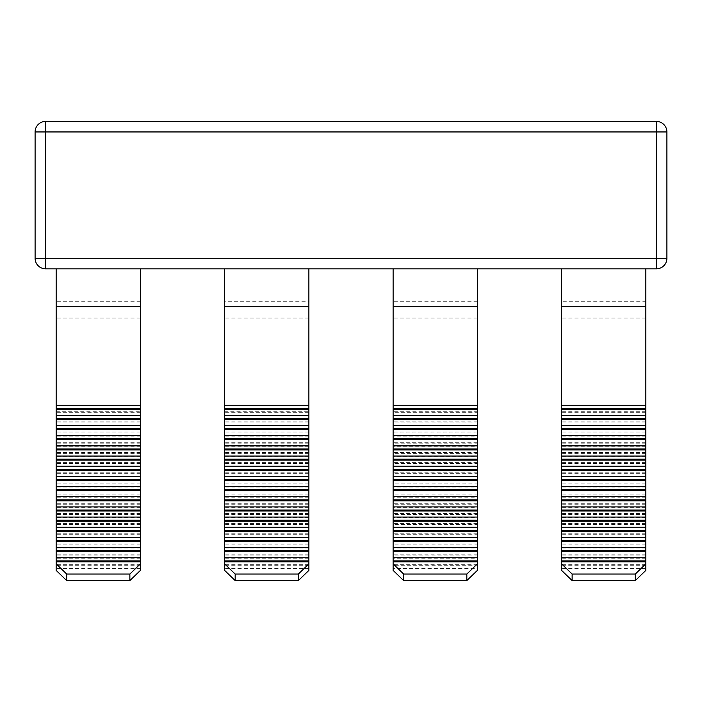 <?xml version="1.0" encoding="UTF-8"?>
<svg xmlns="http://www.w3.org/2000/svg" width="702" height="702" viewBox="0 0 702 702"><rect width="100%" height="100%" fill="white"/><g stroke="black" fill="none" stroke-linecap="round" stroke-linejoin="round"><path stroke-width="0.53" stroke-dasharray="3.51 2.63" d="M477.36 301.711L393.12 301.711L393.12 268.84L477.36 268.84L477.36 411.741L393.12 411.741L393.12 570.41M393.12 301.711L393.12 411.741M477.36 411.741L477.36 412.688L393.12 412.688M477.36 412.688L477.36 415.812L393.12 415.812M477.36 415.812L477.36 421.911L393.12 421.911M477.36 421.911L477.36 422.858L393.12 422.858M477.36 422.858L477.36 425.982L393.12 425.982M477.36 425.982L477.36 432.081L393.12 432.081M477.36 432.081L477.36 433.029L393.12 433.029M477.36 433.029L477.36 436.153L393.12 436.153M477.36 436.153L477.36 442.251L393.12 442.251M477.36 442.251L477.36 443.199L393.12 443.199M477.36 443.199L477.36 446.323L393.12 446.323M477.36 446.323L477.36 452.43L393.12 452.43M477.36 452.43L477.36 453.369L393.12 453.369M477.36 453.369L477.36 456.493L393.12 456.493M477.36 456.493L477.36 462.6L393.12 462.6M477.36 462.6L477.36 463.539L393.12 463.539M477.36 463.539L477.36 466.663L393.12 466.663M477.36 466.663L477.36 472.771L393.12 472.771M477.36 472.771L477.36 473.71L393.12 473.71M477.36 473.71L477.36 476.833L393.12 476.833M477.36 476.833L477.36 482.941L393.12 482.941M477.36 482.941L477.36 483.88L393.12 483.88M477.36 483.88L477.36 487.012L393.12 487.012M477.36 487.012L477.36 493.111L393.12 493.111M477.36 493.111L477.36 494.059L393.12 494.059M477.36 494.059L477.36 497.183L393.12 497.183M477.36 497.183L477.36 503.281L393.12 503.281M477.36 503.281L477.36 504.229L393.12 504.229M477.36 504.229L477.36 507.353L393.12 507.353M477.36 507.353L477.36 513.452L393.12 513.452M477.36 513.452L477.36 514.399L393.12 514.399M477.36 514.399L477.36 517.523L393.12 517.523M477.36 517.523L477.36 523.622L393.12 523.622M477.36 523.622L477.36 524.569L393.12 524.569M477.36 524.569L477.36 527.693L393.12 527.693M477.36 527.693L477.36 533.792L393.12 533.792M477.36 533.792L477.36 534.74L393.12 534.74M477.36 534.74L477.36 537.864L393.12 537.864M477.36 537.864L477.36 543.971L393.12 543.971M477.36 543.971L477.36 544.91L393.12 544.91M477.36 544.91L477.36 548.034L393.12 548.034M477.36 548.034L477.36 554.141L393.12 554.141M477.36 554.141L477.36 555.08L393.12 555.08M477.36 555.08L477.36 558.204L393.12 558.204M477.36 558.204L477.36 564.311L393.12 564.311M477.36 564.311L477.36 565.25L393.12 565.25M477.36 565.25L477.36 568.374L393.12 568.374M308.88 570.41L308.88 411.741L224.64 411.741L224.64 570.41M308.88 412.688L224.64 412.688M308.88 415.812L224.64 415.812M308.88 421.911L224.64 421.911M308.88 422.858L224.64 422.858M308.88 425.982L224.64 425.982M308.88 432.081L224.64 432.081M308.88 433.029L224.64 433.029M308.88 436.153L224.64 436.153M308.88 442.251L224.64 442.251M308.88 443.199L224.64 443.199M308.88 446.323L224.64 446.323M308.88 452.43L224.64 452.43M308.88 453.369L224.64 453.369M308.88 456.493L224.64 456.493M308.88 462.6L224.64 462.6M308.88 463.539L224.64 463.539M308.88 466.663L224.64 466.663M308.88 472.771L224.64 472.771M308.88 473.71L224.64 473.71M308.88 476.833L224.64 476.833M308.88 482.941L224.64 482.941M308.88 483.88L224.64 483.88M308.88 487.012L224.64 487.012M308.88 493.111L224.64 493.111M308.88 494.059L224.64 494.059M308.88 497.183L224.64 497.183M308.88 503.281L224.64 503.281M308.88 504.229L224.64 504.229M308.88 507.353L224.64 507.353M308.88 513.452L224.64 513.452M308.88 514.399L224.64 514.399M308.88 517.523L224.64 517.523M308.88 523.622L224.64 523.622M308.88 524.569L224.64 524.569M308.88 527.693L224.64 527.693M308.88 533.792L224.64 533.792M308.88 534.74L224.64 534.74M308.88 537.864L224.64 537.864M308.88 543.971L224.64 543.971M308.88 544.91L224.64 544.91M308.88 548.034L224.64 548.034M308.88 554.141L224.64 554.141M308.88 555.08L224.64 555.08M308.88 558.204L224.64 558.204M308.88 564.311L224.64 564.311M308.88 565.25L224.64 565.25M308.88 568.374L224.64 568.374M140.4 570.41L140.4 411.741L56.16 411.741L56.16 570.41M140.4 412.688L56.16 412.688M140.4 415.812L56.16 415.812M140.4 421.911L56.16 421.911M140.4 422.858L56.16 422.858M140.4 425.982L56.16 425.982M140.4 432.081L56.16 432.081M140.4 433.029L56.16 433.029M140.4 436.153L56.16 436.153M140.4 442.251L56.16 442.251M140.4 443.199L56.16 443.199M140.4 446.323L56.16 446.323M140.4 452.43L56.16 452.43M140.4 453.369L56.16 453.369M140.4 456.493L56.16 456.493M140.4 462.6L56.16 462.6M140.4 463.539L56.16 463.539M140.4 466.663L56.16 466.663M140.4 472.771L56.16 472.771M140.4 473.71L56.16 473.71M140.4 476.833L56.16 476.833M140.4 482.941L56.16 482.941M140.4 483.88L56.16 483.88M140.4 487.012L56.16 487.012M140.4 493.111L56.16 493.111M140.4 494.059L56.16 494.059M140.4 497.183L56.16 497.183M140.4 503.281L56.16 503.281M140.4 504.229L56.16 504.229M140.4 507.353L56.16 507.353M140.4 513.452L56.16 513.452M140.4 514.399L56.16 514.399M140.4 517.523L56.16 517.523M140.4 523.622L56.16 523.622M140.4 524.569L56.16 524.569M140.4 527.693L56.16 527.693M140.4 533.792L56.16 533.792M140.4 534.74L56.16 534.74M140.4 537.864L56.16 537.864M140.4 543.971L56.16 543.971M140.4 544.91L56.16 544.91M140.4 548.034L56.16 548.034M140.4 554.141L56.16 554.141M140.4 555.08L56.16 555.08M140.4 558.204L56.16 558.204M140.4 564.311L56.16 564.311M140.4 565.25L56.16 565.25M140.4 568.374L56.16 568.374M477.36 568.374L477.36 570.41M561.6 268.84L645.84 268.84L645.84 301.711L561.6 301.711L561.6 268.84L645.84 268.84M393.12 268.84L477.36 268.84M224.64 301.711L224.64 268.84L308.88 268.84L308.88 301.711L224.64 301.711L224.64 411.741M35.1 258.31A10.53 10.53 0 0 0 45.63 268.84L45.63 258.31L35.1 258.31A10.53 10.53 0 0 0 45.63 268.84L656.37 268.84L656.37 258.31L666.9 258.31L666.9 131.95A10.53 10.53 0 0 0 656.37 121.42L45.63 121.42L45.63 131.95L656.37 131.95L656.37 258.31L45.63 258.31L45.63 131.95L35.1 131.95M308.88 411.741L308.88 301.711M140.4 411.741L140.4 268.84L56.16 268.84L56.16 411.741M645.84 570.41L645.84 301.711M645.84 411.741L561.6 411.741L561.6 301.711M645.84 412.688L561.6 412.688L561.6 411.741M645.84 415.812L561.6 415.812L561.6 412.688M645.84 421.911L561.6 421.911L561.6 415.812M645.84 422.858L561.6 422.858L561.6 421.911M645.84 425.982L561.6 425.982L561.6 422.858M645.84 432.081L561.6 432.081L561.6 425.982M645.84 433.029L561.6 433.029L561.6 432.081M645.84 436.153L561.6 436.153L561.6 433.029M645.84 442.251L561.6 442.251L561.6 436.153M645.84 443.199L561.6 443.199L561.6 442.251M645.84 446.323L561.6 446.323L561.6 443.199M645.84 452.43L561.6 452.43L561.6 446.323M645.84 453.369L561.6 453.369L561.6 452.43M645.84 456.493L561.6 456.493L561.6 453.369M645.84 462.6L561.6 462.6L561.6 456.493M645.84 463.539L561.6 463.539L561.6 462.6M645.84 466.663L561.6 466.663L561.6 463.539M645.84 472.771L561.6 472.771L561.6 466.663M645.84 473.71L561.6 473.71L561.6 472.771M645.84 476.833L561.6 476.833L561.6 473.71M645.84 482.941L561.6 482.941L561.6 476.833M645.84 483.88L561.6 483.88L561.6 482.941M645.84 487.012L561.6 487.012L561.6 483.88M645.84 493.111L561.6 493.111L561.6 487.012M645.84 494.059L561.6 494.059L561.6 493.111M645.84 497.183L561.6 497.183L561.6 494.059M645.84 503.281L561.6 503.281L561.6 497.183M645.84 504.229L561.6 504.229L561.6 503.281M645.84 507.353L561.6 507.353L561.6 504.229M645.84 513.452L561.6 513.452L561.6 507.353M645.84 514.399L561.6 514.399L561.6 513.452M645.84 517.523L561.6 517.523L561.6 514.399M645.84 523.622L561.6 523.622L561.6 517.523M645.84 524.569L561.6 524.569L561.6 523.622M645.84 527.693L561.6 527.693L561.6 524.569M645.84 533.792L561.6 533.792L561.6 527.693M645.84 534.74L561.6 534.74L561.6 533.792M645.84 537.864L561.6 537.864L561.6 534.74M645.84 543.971L561.6 543.971L561.6 537.864M645.84 544.91L561.6 544.91L561.6 543.971M645.84 548.034L561.6 548.034L561.6 544.91M645.84 554.141L561.6 554.141L561.6 548.034M645.84 555.08L561.6 555.08L561.6 554.141M645.84 558.204L561.6 558.204L561.6 555.08M645.84 564.311L561.6 564.311L561.6 558.204M645.84 565.25L561.6 565.25L561.6 564.311M645.84 568.374L561.6 568.374L561.6 565.25M561.6 570.41L561.6 568.374M56.16 268.84L140.4 268.84M224.64 268.84L308.88 268.84M477.36 318.067L393.12 318.067M656.37 121.42A10.53 10.53 0 0 1 666.9 131.95L656.37 131.95L656.37 121.42M308.88 318.067L224.64 318.067M140.4 318.067L56.16 318.067M140.4 301.711L56.16 301.711M645.84 318.067L561.6 318.067"/><path stroke-width="1.05" d="M645.84 268.84L645.84 557.765L561.6 557.765L561.6 563.873L572.13 574.043L572.13 580.58L561.6 570.41L561.6 563.873M645.84 551.667L561.6 551.667L561.6 557.765M645.84 550.719L561.6 550.719L561.6 551.667M645.84 547.595L561.6 547.595L561.6 550.719M645.84 541.496L561.6 541.496L561.6 547.595M645.84 540.549L561.6 540.549L561.6 541.496M645.84 537.425L561.6 537.425L561.6 540.549M645.84 531.326L561.6 531.326L561.6 537.425M645.84 530.379L561.6 530.379L561.6 531.326M645.84 527.255L561.6 527.255L561.6 530.379M645.84 521.156L561.6 521.156L561.6 527.255M645.84 520.208L561.6 520.208L561.6 521.156M645.84 517.084L561.6 517.084L561.6 520.208M645.84 510.977L561.6 510.977L561.6 517.084M645.84 510.038L561.6 510.038L561.6 510.977M645.84 506.914L561.6 506.914L561.6 510.038M645.84 500.807L561.6 500.807L561.6 506.914M645.84 499.868L561.6 499.868L561.6 500.807M645.84 496.744L561.6 496.744L561.6 499.868M645.84 490.637L561.6 490.637L561.6 496.744M645.84 489.698L561.6 489.698L561.6 490.637M645.84 486.574L561.6 486.574L561.6 489.698M645.84 480.466L561.6 480.466L561.6 486.574M645.84 479.527L561.6 479.527L561.6 480.466M645.84 476.395L561.6 476.395L561.6 479.527M645.84 470.296L561.6 470.296L561.6 476.395M645.84 469.348L561.6 469.348L561.6 470.296M645.84 466.225L561.6 466.225L561.6 469.348M645.84 460.126L561.6 460.126L561.6 466.225M645.84 459.178L561.6 459.178L561.6 460.126M645.84 456.054L561.6 456.054L561.6 459.178M645.84 449.956L561.6 449.956L561.6 456.054M645.84 449.008L561.6 449.008L561.6 449.956M645.84 445.884L561.6 445.884L561.6 449.008M645.84 439.785L561.6 439.785L561.6 445.884M645.84 438.838L561.6 438.838L561.6 439.785M645.84 435.714L561.6 435.714L561.6 438.838M645.84 429.615L561.6 429.615L561.6 435.714M645.84 428.668L561.6 428.668L561.6 429.615M645.84 425.544L561.6 425.544L561.6 428.668M645.84 419.436L561.6 419.436L561.6 425.544M645.84 418.497L561.6 418.497L561.6 419.436M645.84 415.373L561.6 415.373L561.6 418.497M645.84 409.266L561.6 409.266L561.6 415.373M645.84 408.327L561.6 408.327L561.6 409.266M645.84 405.203L561.6 405.203L561.6 408.327M645.84 306.704L561.6 306.704L561.6 405.203M477.36 563.873L477.36 570.41L466.83 580.58L466.83 574.043L477.36 563.873L477.36 557.765L393.12 557.765L393.12 268.84M477.36 557.765L477.36 551.667L393.12 551.667M477.36 551.667L477.36 550.719L393.12 550.719M477.36 550.719L477.36 547.595L393.12 547.595M477.36 547.595L477.36 541.496L393.12 541.496M477.36 541.496L477.36 540.549L393.12 540.549M477.36 540.549L477.36 537.425L393.12 537.425M477.36 537.425L477.36 531.326L393.12 531.326M477.36 531.326L477.36 530.379L393.12 530.379M477.36 530.379L477.36 527.255L393.12 527.255M477.36 527.255L477.36 521.156L393.12 521.156M477.36 521.156L477.36 520.208L393.12 520.208M477.36 520.208L477.36 517.084L393.12 517.084M477.36 517.084L477.36 510.977L393.12 510.977M477.36 510.977L477.36 510.038L393.12 510.038M477.36 510.038L477.36 506.914L393.12 506.914M477.36 506.914L477.36 500.807L393.12 500.807M477.36 500.807L477.36 499.868L393.12 499.868M477.36 499.868L477.36 496.744L393.12 496.744M477.36 496.744L477.36 490.637L393.12 490.637M477.36 490.637L477.36 489.698L393.12 489.698M477.36 489.698L477.36 486.574L393.12 486.574M477.36 486.574L477.36 480.466L393.12 480.466M477.36 480.466L477.36 479.527L393.12 479.527M477.36 479.527L477.36 476.395L393.12 476.395M477.36 476.395L477.36 470.296L393.12 470.296M477.36 470.296L477.36 469.348L393.12 469.348M477.36 469.348L477.36 466.225L393.12 466.225M477.36 466.225L477.36 460.126L393.12 460.126M477.36 460.126L477.36 459.178L393.12 459.178M477.36 459.178L477.36 456.054L393.12 456.054M477.36 456.054L477.36 449.956L393.12 449.956M477.36 449.956L477.36 449.008L393.12 449.008M477.36 449.008L477.36 445.884L393.12 445.884M477.36 445.884L477.36 439.785L393.12 439.785M477.36 439.785L477.36 438.838L393.12 438.838M477.36 438.838L477.36 435.714L393.12 435.714M477.36 435.714L477.36 429.615L393.12 429.615M477.36 429.615L477.36 428.668L393.12 428.668M477.36 428.668L477.36 425.544L393.12 425.544M477.36 425.544L477.36 419.436L393.12 419.436M477.36 419.436L477.36 418.497L393.12 418.497M477.36 418.497L477.36 415.373L393.12 415.373M477.36 415.373L477.36 409.266L393.12 409.266M477.36 409.266L477.36 408.327L393.12 408.327M477.36 408.327L477.36 405.203L393.12 405.203M477.36 405.203L477.36 306.704L393.12 306.704M477.36 561.837L393.12 561.837L393.12 557.765M477.36 560.889L393.12 560.889M308.88 268.84L308.88 557.765L224.64 557.765L224.64 268.84M308.88 551.667L224.64 551.667M308.88 550.719L224.64 550.719M308.88 547.595L224.64 547.595M308.88 541.496L224.64 541.496M308.88 540.549L224.64 540.549M308.88 537.425L224.64 537.425M308.88 531.326L224.64 531.326M308.88 530.379L224.64 530.379M308.88 527.255L224.64 527.255M308.88 521.156L224.64 521.156M308.88 520.208L224.64 520.208M308.88 517.084L224.64 517.084M308.88 510.977L224.64 510.977M308.88 510.038L224.64 510.038M308.88 506.914L224.64 506.914M308.88 500.807L224.64 500.807M308.88 499.868L224.64 499.868M308.88 496.744L224.64 496.744M308.88 490.637L224.64 490.637M308.88 489.698L224.64 489.698M308.88 486.574L224.64 486.574M308.88 480.466L224.64 480.466M308.88 479.527L224.64 479.527M308.88 476.395L224.64 476.395M308.88 470.296L224.64 470.296M308.88 469.348L224.64 469.348M308.88 466.225L224.64 466.225M308.88 460.126L224.64 460.126M308.88 459.178L224.64 459.178M308.88 456.054L224.64 456.054M308.88 449.956L224.64 449.956M308.88 449.008L224.64 449.008M308.88 445.884L224.64 445.884M308.88 439.785L224.64 439.785M308.88 438.838L224.64 438.838M308.88 435.714L224.64 435.714M308.88 429.615L224.64 429.615M308.88 428.668L224.64 428.668M308.88 425.544L224.64 425.544M308.88 419.436L224.64 419.436M308.88 418.497L224.64 418.497M308.88 415.373L224.64 415.373M308.88 409.266L224.64 409.266M308.88 408.327L224.64 408.327M308.88 405.203L224.64 405.203M308.88 306.704L224.64 306.704M308.88 557.765L308.88 561.837L224.64 561.837L224.64 557.765M308.88 560.889L224.64 560.889M140.4 268.84L140.4 551.667L56.16 551.667L56.16 268.84M140.4 550.719L56.16 550.719M140.4 547.595L56.16 547.595M140.4 541.496L56.16 541.496M140.4 540.549L56.16 540.549M140.4 537.425L56.16 537.425M140.4 531.326L56.16 531.326M140.4 530.379L56.16 530.379M140.4 527.255L56.16 527.255M140.4 521.156L56.16 521.156M140.4 520.208L56.16 520.208M140.4 517.084L56.16 517.084M140.4 510.977L56.16 510.977M140.4 510.038L56.16 510.038M140.4 506.914L56.16 506.914M140.4 500.807L56.16 500.807M140.4 499.868L56.16 499.868M140.4 496.744L56.16 496.744M140.4 490.637L56.16 490.637M140.4 489.698L56.16 489.698M140.4 486.574L56.16 486.574M140.4 480.466L56.16 480.466M140.4 479.527L56.16 479.527M140.4 476.395L56.16 476.395M140.4 470.296L56.16 470.296M140.4 469.348L56.16 469.348M140.4 466.225L56.16 466.225M140.4 460.126L56.16 460.126M140.4 459.178L56.16 459.178M140.4 456.054L56.16 456.054M140.4 449.956L56.16 449.956M140.4 449.008L56.16 449.008M140.4 445.884L56.16 445.884M140.4 439.785L56.16 439.785M140.4 438.838L56.16 438.838M140.4 435.714L56.16 435.714M140.4 429.615L56.16 429.615M140.4 428.668L56.16 428.668M140.4 425.544L56.16 425.544M140.4 419.436L56.16 419.436M140.4 418.497L56.16 418.497M140.4 415.373L56.16 415.373M140.4 409.266L56.16 409.266M140.4 408.327L56.16 408.327M140.4 405.203L56.16 405.203M140.4 551.667L140.4 561.837L56.16 561.837L56.16 551.667M140.4 560.889L56.16 560.889M140.4 557.765L56.16 557.765M466.83 580.58L403.65 580.58L393.12 570.41L393.12 561.837M466.83 574.043L403.65 574.043L403.65 580.58M393.12 563.873L403.65 574.043M298.35 580.58L298.35 574.043L308.88 563.873L308.88 570.41L298.35 580.58L235.17 580.58L224.64 570.41L224.64 561.837M298.35 574.043L235.17 574.043L235.17 580.58M308.88 561.837L308.88 563.873M224.64 563.873L235.17 574.043M129.87 580.58L129.87 574.043L140.4 563.873L140.4 570.41L129.87 580.58L66.69 580.58L56.16 570.41L56.16 561.837M129.87 574.043L66.69 574.043L66.69 580.58M56.16 563.873L66.69 574.043M140.4 561.837L140.4 563.873M635.31 574.043L645.84 563.873L645.84 570.41L635.31 580.58L635.31 574.043L572.13 574.043M561.6 268.84L561.6 306.704M477.36 306.704L477.36 268.84M35.1 258.31L35.1 131.95L35.1 258.31L656.37 258.31L656.37 131.95L45.63 131.95L45.63 268.84A10.53 10.53 0 0 1 35.1 258.31A10.53 10.53 0 0 0 45.63 268.84L656.37 268.84L656.37 258.31L666.9 258.31A10.53 10.53 0 0 1 656.37 268.84A10.53 10.53 0 0 0 666.9 258.31A10.53 10.53 0 0 1 656.37 268.84M35.1 131.95L45.63 131.95L45.63 121.42A10.53 10.53 0 0 0 35.1 131.95A10.53 10.53 0 0 1 45.63 121.42A10.53 10.53 0 0 0 35.1 131.95A10.53 10.53 0 0 1 45.63 121.42L656.37 121.42A10.53 10.53 0 0 1 666.9 131.95L666.9 258.31M140.4 306.704L56.16 306.704M635.31 580.58L572.13 580.58M645.84 557.765L645.84 563.873M645.84 561.837L561.6 561.837M645.84 560.889L561.6 560.889M656.37 121.42L656.37 131.95L666.9 131.95"/></g></svg>

